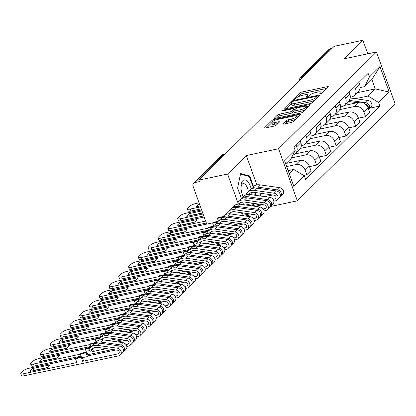 <?xml version="1.0" encoding="UTF-8"?>
<svg xmlns="http://www.w3.org/2000/svg" width="416" height="416" viewBox="0 0 416 416"><rect width="100%" height="100%" fill="white"/><g stroke="black" fill="none" stroke-linecap="round" stroke-linejoin="round"><path stroke-width="0.62" d="M320.242 94.078A1.149 0.291 -19.8 0 0 321.667 93.444L328.219 86.965A1.638 0.416 -19.8 0 0 328.338 86.71A1.638 0.416 -19.8 0 0 327.413 86.658L301.86 92.035A1.638 0.416 -19.8 0 0 299.827 92.945L293.275 99.419A1.149 0.291 -19.8 0 0 293.186 99.601A1.149 0.291 -19.8 0 0 293.836 99.637A1.149 0.291 -19.8 0 0 295.261 99.003L296.109 98.166A5.242 1.331 -19.8 0 1 302.624 95.259L304.756 94.812A5.242 1.331 -19.8 0 1 307.715 94.983A5.242 1.331 -19.8 0 1 307.325 95.805L306.478 96.642A1.149 0.291 -19.8 0 0 306.389 96.819A1.149 0.291 -19.8 0 0 307.039 96.86A1.149 0.291 -19.8 0 0 308.464 96.221L309.312 95.384A5.242 1.331 -19.8 0 1 315.827 92.477L317.959 92.03A5.242 1.331 -19.8 0 1 320.918 92.206A5.242 1.331 -19.8 0 1 320.528 93.023L319.68 93.86A1.149 0.291 -19.8 0 0 319.592 94.042A1.149 0.291 -19.8 0 0 320.242 94.078M283.15 123.729A1.638 0.416 -19.8 0 0 283.031 123.984A1.638 0.416 -19.8 0 0 283.956 124.036L291.122 122.528A1.638 0.416 -19.8 0 0 293.16 121.618L300.435 114.426A1.638 0.416 -19.8 0 0 300.56 114.171A1.638 0.416 -19.8 0 0 299.634 114.114L274.082 119.496A1.638 0.416 -19.8 0 0 272.043 120.406L264.768 127.598A1.638 0.416 -19.8 0 0 264.644 127.852A1.638 0.416 -19.8 0 0 265.569 127.91L274.232 126.084A1.638 0.416 -19.8 0 0 276.266 125.174L279.38 122.101A1.638 0.416 -19.8 0 0 279.5 121.841A1.638 0.416 -19.8 0 0 278.58 121.789L274.284 122.694A4.384 1.113 -19.8 0 1 271.809 122.548A4.384 1.113 -19.8 0 1 277.581 119.434L294.403 115.887A4.384 1.113 -19.8 0 1 296.878 116.033A4.384 1.113 -19.8 0 1 291.106 119.148L288.304 119.74A1.638 0.416 -19.8 0 0 286.265 120.65L283.15 123.729L283.286 124.103M278.559 148.746L246.308 155.537L227.588 174.044L198.806 180.102L334.131 46.337L362.913 40.279L344.193 58.781L376.444 51.995L278.559 148.746L297.315 200.845L395.2 104.088L376.444 51.995M310.3 103.568A1.638 0.416 -19.8 0 0 312.338 102.664L319.613 95.472A1.638 0.416 -19.8 0 0 319.738 95.212A1.638 0.416 -19.8 0 0 318.812 95.16L293.259 100.542A1.638 0.416 -19.8 0 0 291.221 101.447L283.946 108.638A1.638 0.416 -19.8 0 0 283.826 108.898A1.638 0.416 -19.8 0 0 284.747 108.95L310.3 103.568M310.024 104.946L302.749 112.143A1.638 0.416 -19.8 0 1 300.711 113.048L275.158 118.43A1.638 0.416 -19.8 0 1 274.238 118.378A1.638 0.416 -19.8 0 1 274.357 118.118L277.472 115.04A1.638 0.416 -19.8 0 1 279.505 114.135L289.869 111.951A1.638 0.416 -19.8 0 0 291.907 111.041L293.972 109.002A1.638 0.416 -19.8 0 0 294.096 108.742A1.638 0.416 -19.8 0 0 293.171 108.69L282.381 110.963A1.149 0.291 -19.8 0 1 281.736 110.921A1.149 0.291 -19.8 0 1 283.244 110.11L309.223 104.64A1.638 0.416 -19.8 0 1 310.149 104.692A1.638 0.416 -19.8 0 1 310.024 104.946M270.618 206.466L297.315 200.845M198.806 180.102L199.352 181.62L194.87 182.567A3.338 2.834 -134.7 0 0 193.617 183.227A3.338 2.834 -134.7 0 0 193.071 186.212L206.716 224.11M227.588 174.044L238.42 204.136M241.509 212.706L242.559 215.628M303.571 76.544L301.735 76.934A3.338 2.834 45.3 0 0 300.482 77.594L328.942 49.462A3.338 2.834 45.3 0 1 330.195 48.802L301.735 76.934A3.338 1.55 78.1 0 0 301.163 78.926M332.03 48.412L330.195 48.802M367.786 53.815L362.913 40.279M354.775 86.59L355.514 88.655A7.675 6.516 45.3 0 1 354.26 95.514L358.405 91.416A7.675 6.516 -134.7 0 0 359.663 84.552L358.92 82.493M339.706 109.632L354.77 106.46A7.675 6.516 45.3 0 1 363.938 112.044L368.082 107.947A7.675 6.516 -134.7 0 0 358.914 102.357L344.178 105.461M368.082 107.947L369.751 112.58L365.607 116.678L358.478 118.175M354.26 95.514A7.675 6.516 45.3 0 1 351.38 97.042L350.303 97.266M363.938 112.044L365.607 116.678M344.973 96.278L345.717 98.342A7.675 6.516 45.3 0 1 344.458 105.201L348.608 101.104A7.675 6.516 -134.7 0 0 349.861 94.24L349.118 92.18M348.676 127.863L355.805 126.365L359.949 122.268L358.285 117.634A7.675 6.516 -134.7 0 0 349.112 112.044L334.376 115.149M344.458 105.201A7.675 6.516 45.3 0 1 341.578 106.73L340.506 106.954M329.904 119.319L344.968 116.147A7.675 6.516 45.3 0 1 354.136 121.732L355.805 126.365M335.171 105.966L335.915 108.03A7.675 6.516 45.3 0 1 334.656 114.889L338.806 110.791A7.675 6.516 -134.7 0 0 340.059 103.927L339.321 101.868M338.879 137.55L346.003 136.053L350.147 131.955L348.483 127.322A7.675 6.516 -134.7 0 0 339.316 121.732L324.574 124.836M334.656 114.889A7.675 6.516 45.3 0 1 331.776 116.418L330.704 116.641M320.102 129.007L335.166 125.835A7.675 6.516 45.3 0 1 344.334 131.42L346.003 136.053M325.369 115.653L326.113 117.718A7.675 6.516 45.3 0 1 324.86 124.576L329.004 120.479A7.675 6.516 -134.7 0 0 330.257 113.615L329.519 111.556M329.077 147.238L336.201 145.74L340.35 141.643L338.681 137.01A7.675 6.516 -134.7 0 0 329.514 131.42L314.772 134.524M324.86 124.576A7.675 6.516 45.3 0 1 321.974 126.105L320.902 126.329M310.3 138.694L325.364 135.522A7.675 6.516 45.3 0 1 334.537 141.107L336.201 145.74M315.572 125.341L316.311 127.405A7.675 6.516 45.3 0 1 315.058 134.264L319.202 130.166A7.675 6.516 -134.7 0 0 320.46 123.302L319.717 121.243M319.275 156.926L326.404 155.428L330.548 151.33L328.879 146.697A7.675 6.516 -134.7 0 0 319.712 141.112L304.975 144.212M315.058 134.264A7.675 6.516 45.3 0 1 312.177 135.793L311.1 136.016M300.498 148.382L315.567 145.21A7.675 6.516 45.3 0 1 324.735 150.795L326.404 155.428M305.77 135.034L306.514 137.093A7.675 6.516 45.3 0 1 305.256 143.952L309.4 139.854A7.675 6.516 -134.7 0 0 310.658 132.995L309.915 130.931M309.473 166.613L316.602 165.116L320.746 161.018L319.077 156.385A7.675 6.516 -134.7 0 0 309.91 150.8L295.173 153.899M305.256 143.952A7.675 6.516 45.3 0 1 302.375 145.48L301.304 145.704M291.434 157.914L305.765 154.898A7.675 6.516 45.3 0 1 314.933 160.482L316.602 165.116M295.968 144.721L296.712 146.78A7.675 6.516 45.3 0 1 295.454 153.639L299.603 149.542A7.675 6.516 -134.7 0 0 300.856 142.683L300.118 140.618M303.664 175.464L306.8 174.803L310.944 170.706L309.28 166.072A7.675 6.516 -134.7 0 0 300.113 160.488L287.17 163.212M295.454 153.639A7.675 6.516 45.3 0 1 292.812 155.111M286.671 166.54L295.963 164.585A7.675 6.516 45.3 0 1 305.131 170.17L306.8 174.803M355.404 98.701L368.04 96.039L375.263 88.899L371.873 79.482L364.65 86.622L360.105 87.578M357.079 92.726L375.263 88.899L389.158 92.04L378.602 102.476L368.04 96.039M364.65 86.622L369.418 76.96L379.974 66.524L389.158 92.04M289.307 173.862L293.779 169.442L304.346 175.88L305.63 179.447L379.891 106.044L378.602 102.476M304.346 175.88L293.79 186.311L284.601 160.794L295.157 150.363L290.389 160.025L285.917 164.445M369.418 76.96L368.134 73.388L293.873 146.791L295.157 150.363M246.308 155.537L256.88 184.902M259.854 193.154L260.905 196.076M253.796 187.34L249.72 176.01L240.609 173.54L237.593 187.996L241.452 198.708M242.642 202.02L243.604 204.698M255.325 195.281L255.679 192.556M253.079 206.045L253.64 203.351M293.779 169.442L288.142 170.628M370.136 108.098L379.891 106.044M379.974 66.524L371.873 79.482M248.446 176.28L249.72 176.01M255.211 193.06L255.814 192.936M326.732 88.431L302.411 93.553A1.638 0.416 -19.8 0 0 300.373 94.463L297.794 97.011M291.268 103.459L285.979 108.69M318.131 96.938L317.299 97.11M316.95 96.559A1.149 0.291 -19.8 0 0 317.034 96.382A1.149 0.291 -19.8 0 0 316.389 96.34L293.956 101.062A1.149 0.291 -19.8 0 0 292.531 101.702L291.637 102.586A5.242 1.331 -19.8 0 0 291.247 103.402A5.242 1.331 -19.8 0 0 294.206 103.579L309.54 100.35A5.242 1.331 -19.8 0 0 316.056 97.443L316.95 96.559L317.361 97.698M291.247 103.402L291.793 104.92A5.242 1.331 -19.8 0 0 294.757 105.097L294.206 103.579M314.917 100.11A5.242 1.331 -19.8 0 1 310.086 101.868L294.757 105.097M276.385 118.17L278.018 116.558L277.472 115.04M293.873 111.16L292.453 112.559A1.638 0.416 -19.8 0 1 290.42 113.469L280.056 115.653A1.638 0.416 -19.8 0 0 278.018 116.558M294.336 109.408L295.339 109.195M306.493 106.844L308.542 106.413M300.622 109.689A4.384 1.113 -19.8 0 0 306.394 106.569A4.384 1.113 -19.8 0 0 303.924 106.423L297.996 107.671A1.638 0.416 -19.8 0 0 295.958 108.581L293.894 110.625A1.638 0.416 -19.8 0 0 293.774 110.88A1.638 0.416 -19.8 0 0 294.7 110.937L300.622 109.689L301.168 111.207A4.384 1.113 -19.8 0 0 305.146 109.772M293.774 110.88L294.32 112.398A1.638 0.416 -19.8 0 0 295.246 112.455L294.7 110.937M301.168 111.207L295.246 112.455M295.511 119.298A4.384 1.113 -19.8 0 1 291.652 120.671L288.85 121.259A1.638 0.416 -19.8 0 0 286.811 122.169L285.184 123.781M271.809 122.548L272.355 124.067A4.384 1.113 -19.8 0 0 274.83 124.212L274.284 122.694M277.898 123.568L274.83 124.212M271.851 122.658L266.796 127.65M298.953 115.892L296.977 116.308M348.26 101.447L357.198 102.721M345.998 103.683L349.955 104.244M365.009 103.854A4.17 3.541 45.3 0 1 368.472 109.028M349.222 100.376L365.68 102.721A4.17 3.541 45.3 0 1 369.257 105.492A4.17 3.541 45.3 0 1 368.696 109.522A4.17 3.541 45.3 0 1 368.664 109.554M350.22 97.958L367.942 100.485A4.17 3.541 45.3 0 1 371.519 103.256A4.17 3.541 45.3 0 1 370.958 107.286L368.696 109.522M251.243 189.025A10.847 5.039 78.1 0 0 248.175 182.094A10.847 5.039 78.1 0 0 240.999 187.034A10.847 5.039 78.1 0 0 242.866 195.905A10.847 5.039 78.1 0 0 243.506 197.194M248.305 191.552A7.426 3.448 78.1 0 0 245.908 185.115A7.426 3.448 78.1 0 0 243.173 183.622A7.426 3.448 78.1 0 0 241.015 187.845M242.554 195.156A7.426 3.448 78.1 0 0 243.344 196.461M244.629 204.844L243.552 204.547M237.609 188.037L240.51 174.127L249.335 176.519L253.292 187.512M255.081 192.473L254.764 195.203M253.079 203.273L252.517 205.967M251.81 194.782A10.847 5.039 78.1 0 0 251.768 192.452M200.174 205.941L196.56 206.7A10.431 2.647 -19.8 0 1 199.415 203.84M199.061 202.847L195.832 203.528A5.008 1.269 -19.8 0 0 189.608 206.305L187.788 208.109A5.008 1.269 -19.8 0 0 187.413 208.889A5.008 1.269 -19.8 0 0 190.242 209.056L200.517 206.892M200.127 205.816A10.431 2.647 -19.8 0 0 199.815 206.014M201.23 208.868L190.949 211.032A5.008 1.269 160.2 0 1 188.126 210.865L187.413 208.889M273 199.254L274.882 198.858A2.002 1.7 -134.7 0 0 275.631 198.458A2.002 1.7 -134.7 0 0 275.902 196.529A2.002 1.7 -134.7 0 0 274.186 195.198L254.29 192.358A7.842 6.656 -134.7 0 0 248.929 193.986A7.842 6.656 -134.7 0 0 248.524 194.433M245.736 194.974A10.015 8.497 45.3 0 1 247.4 192.447L249.662 190.211A10.015 8.497 45.3 0 1 256.511 188.131L276.406 190.965A4.17 3.541 45.3 0 1 279.984 193.736A4.17 3.541 45.3 0 1 279.417 197.766L277.155 200.002A4.17 3.541 45.3 0 1 275.59 200.834L273.832 201.204M247.4 192.447A10.015 8.497 45.3 0 1 254.249 190.367L274.144 193.201A4.17 3.541 45.3 0 1 277.722 195.972A4.17 3.541 45.3 0 1 277.155 200.002M201.958 210.891L189.712 213.47A10.431 2.647 -19.8 0 0 186.758 216.388L202.722 213.023M245.726 205L253.578 203.346M264.8 196.633L272.657 194.979M201.614 209.934L186.03 213.216A5.008 1.269 -19.8 0 0 179.806 215.992L177.986 217.797A5.008 1.269 -19.8 0 0 177.611 218.577A5.008 1.269 -19.8 0 0 180.44 218.743L203.07 213.98M251.176 188.75A10.015 8.497 45.3 0 1 257.577 187.075L277.472 189.909A4.17 3.541 45.3 0 1 281.05 192.681A4.17 3.541 45.3 0 1 280.488 196.711A4.17 3.541 45.3 0 1 279.885 197.174M253.484 186.472A10.015 8.497 45.3 0 1 259.839 184.839L279.734 187.673A4.17 3.541 45.3 0 1 283.312 190.45A4.17 3.541 45.3 0 1 282.75 194.475L280.488 196.711M202.665 212.867L190.424 215.441A10.431 2.647 -19.8 0 0 190.013 215.701M259.594 204.199L253.183 205.551M203.778 215.956L181.147 220.719A5.008 1.269 160.2 0 1 178.324 220.553L177.611 218.577M190.424 215.441L189.712 213.47M263.198 208.941L265.08 208.546A2.002 1.7 -134.7 0 0 265.829 208.146A2.002 1.7 -134.7 0 0 266.1 206.216A2.002 1.7 -134.7 0 0 264.384 204.885L244.488 202.046A7.842 6.656 -134.7 0 0 239.127 203.674M239.866 199.898A10.015 8.497 45.3 0 1 246.709 197.818L266.604 200.652A4.17 3.541 45.3 0 1 270.182 203.424A4.17 3.541 45.3 0 1 269.62 207.454L267.358 209.69A4.17 3.541 45.3 0 1 265.793 210.522L264.03 210.891M237.676 202.062A10.015 8.497 45.3 0 1 244.447 200.054L264.342 202.888A4.17 3.541 45.3 0 1 267.92 205.66A4.17 3.541 45.3 0 1 267.358 209.69M196.664 219.627L179.915 223.158A10.431 2.647 -19.8 0 0 176.961 226.075L193.71 222.55A10.431 2.647 -19.8 0 0 196.664 219.627M241.774 213.455L243.781 213.034M254.998 206.32L262.855 204.667M204.162 217.022L176.228 222.903A5.008 1.269 -19.8 0 0 170.004 225.68L168.184 227.484A5.008 1.269 -19.8 0 0 167.814 228.264A5.008 1.269 -19.8 0 0 170.638 228.431L205.618 221.068M241.358 198.453A10.015 8.497 45.3 0 1 247.775 196.763L267.67 199.597A4.17 3.541 45.3 0 1 271.248 202.368A4.17 3.541 45.3 0 1 270.686 206.398A4.17 3.541 45.3 0 1 270.088 206.861M243.194 196.602A10.015 8.497 45.3 0 1 250.037 194.527L269.932 197.361A4.17 3.541 45.3 0 1 273.51 200.138A4.17 3.541 45.3 0 1 272.948 204.162L270.686 206.398M194.121 222.29L180.622 225.129A10.431 2.647 -19.8 0 0 180.211 225.389M249.798 213.886L242.486 215.426M206.331 223.038L171.35 230.407A5.008 1.269 160.2 0 1 168.522 230.24L167.814 228.264M180.622 225.129L179.915 223.158M213.658 225.8L212.69 223.116L217.454 222.113M218.187 221.322L213.512 222.31L212.69 223.116M222.96 216.606L218.286 217.589L217.469 218.395L218.431 221.078M253.396 218.629L255.278 218.234A2.002 1.7 -134.7 0 0 256.032 217.833A2.002 1.7 -134.7 0 0 256.303 215.904A2.002 1.7 -134.7 0 0 254.582 214.573L234.686 211.734A7.842 6.656 -134.7 0 0 229.325 213.366A7.842 6.656 -134.7 0 0 228.92 213.808M230.615 212.41A7.842 6.656 45.3 0 0 230.178 213.392L229.736 213.829M226.138 214.349A10.015 8.497 45.3 0 1 227.802 211.822L230.064 209.586A10.015 8.497 45.3 0 1 236.907 207.506L256.802 210.34A4.17 3.541 45.3 0 1 260.38 213.117A4.17 3.541 45.3 0 1 259.818 217.142L257.556 219.378A4.17 3.541 45.3 0 1 255.991 220.21L254.228 220.579M227.802 211.822A10.015 8.497 45.3 0 1 234.645 209.742L254.54 212.576A4.17 3.541 45.3 0 1 258.118 215.348A4.17 3.541 45.3 0 1 257.556 219.378M186.862 229.315L170.113 232.846A10.431 2.647 -19.8 0 0 167.159 235.763L183.908 232.237A10.431 2.647 -19.8 0 0 186.862 229.315M226.122 224.375L233.979 222.721M245.196 216.008L253.053 214.354M213.034 222.778L166.431 232.591A5.008 1.269 -19.8 0 0 160.207 235.368L158.382 237.172A5.008 1.269 -19.8 0 0 158.012 237.952A5.008 1.269 -19.8 0 0 160.836 238.118L207.724 228.249M231.603 211.983L231.249 212.337A7.842 6.656 45.3 0 1 231.343 212.077M230.625 209.087A10.015 8.497 45.3 0 1 231.13 208.53A10.015 8.497 45.3 0 1 237.978 206.45L257.873 209.284A4.17 3.541 45.3 0 1 261.446 212.061A4.17 3.541 45.3 0 1 260.884 216.086A4.17 3.541 45.3 0 1 260.286 216.549M231.13 208.53L233.392 206.294A10.015 8.497 45.3 0 1 240.24 204.214L260.135 207.048A4.17 3.541 45.3 0 1 263.708 209.825A4.17 3.541 45.3 0 1 263.146 213.85L260.884 216.086M184.324 231.977L170.82 234.816A10.431 2.647 -19.8 0 0 170.409 235.076M239.996 223.574L232.138 225.233M208.437 230.22L161.548 240.094A5.008 1.269 160.2 0 1 158.72 239.928L158.012 237.952M217.469 218.395L222.144 217.412M170.82 234.816L170.113 232.846M203.861 235.487L202.894 232.804L207.652 231.8M208.385 231.01L203.71 231.998L202.894 232.804M213.158 226.294L208.484 227.276L207.667 228.082L208.634 230.766M243.594 228.316L245.476 227.921A2.002 1.7 -134.7 0 0 246.23 227.521A2.002 1.7 -134.7 0 0 246.501 225.592A2.002 1.7 -134.7 0 0 244.785 224.26L224.89 221.421A7.842 6.656 -134.7 0 0 219.523 223.054A7.842 6.656 -134.7 0 0 219.118 223.501M220.818 222.097A7.842 6.656 45.3 0 0 220.381 223.08L219.934 223.517M216.336 224.037A10.015 8.497 45.3 0 1 218 221.51L220.262 219.274A10.015 8.497 45.3 0 1 227.105 217.194L247 220.028A4.17 3.541 45.3 0 1 250.578 222.804A4.17 3.541 45.3 0 1 250.016 226.829L247.754 229.065A4.17 3.541 45.3 0 1 246.189 229.897L244.426 230.266M218 221.51A10.015 8.497 45.3 0 1 224.848 219.43L244.743 222.264A4.17 3.541 45.3 0 1 248.316 225.035A4.17 3.541 45.3 0 1 247.754 229.065M177.06 239.002L160.311 242.533A10.431 2.647 -19.8 0 0 157.357 245.45L174.112 241.925A10.431 2.647 -19.8 0 0 177.06 239.002M216.325 234.062L224.177 232.409M235.399 225.696L243.251 224.042M203.232 232.466L156.629 242.278A5.008 1.269 -19.8 0 0 150.405 245.055L148.585 246.86A5.008 1.269 -19.8 0 0 148.21 247.64A5.008 1.269 -19.8 0 0 151.034 247.806L197.922 237.936M221.806 221.671L221.447 222.024A7.842 6.656 45.3 0 1 221.541 221.764M220.823 218.774A10.015 8.497 45.3 0 1 221.328 218.218A10.015 8.497 45.3 0 1 228.176 216.138L248.071 218.972A4.17 3.541 45.3 0 1 251.649 221.749A4.17 3.541 45.3 0 1 251.082 225.774A4.17 3.541 45.3 0 1 250.484 226.236M221.328 218.218L223.59 215.982A10.015 8.497 45.3 0 1 230.438 213.902L250.333 216.736A4.17 3.541 45.3 0 1 253.911 219.513A4.17 3.541 45.3 0 1 253.344 223.538L251.082 225.774M174.522 241.665L161.023 244.504A10.431 2.647 -19.8 0 0 160.612 244.764M230.194 233.267L222.336 234.92M198.635 239.907L151.746 249.782A5.008 1.269 160.2 0 1 148.923 249.616L148.21 247.64M207.667 228.082L212.342 227.1M161.023 244.504L160.311 242.533M194.059 245.175L193.092 242.492L197.85 241.488M198.583 240.698L193.908 241.686L193.092 242.492M203.362 235.981L198.682 236.964L197.865 237.77L198.832 240.453M233.797 238.004L235.68 237.609A2.002 1.7 -134.7 0 0 236.428 237.214A2.002 1.7 -134.7 0 0 236.699 235.279A2.002 1.7 -134.7 0 0 234.983 233.948L215.088 231.109A7.842 6.656 -134.7 0 0 209.726 232.742A7.842 6.656 -134.7 0 0 209.316 233.189M211.016 231.785A7.842 6.656 45.3 0 0 210.579 232.768L210.132 233.204M206.534 233.724A10.015 8.497 45.3 0 1 208.198 231.197L210.46 228.961A10.015 8.497 45.3 0 1 217.308 226.881L237.203 229.715A4.17 3.541 45.3 0 1 240.776 232.492A4.17 3.541 45.3 0 1 240.214 236.517L237.952 238.753A4.17 3.541 45.3 0 1 236.387 239.585L234.624 239.954M208.198 231.197A10.015 8.497 45.3 0 1 215.046 229.117L234.941 231.951A4.17 3.541 45.3 0 1 238.514 234.728A4.17 3.541 45.3 0 1 237.952 238.753M167.263 248.69L150.509 252.221A10.431 2.647 -19.8 0 0 147.555 255.138L164.31 251.612A10.431 2.647 -19.8 0 0 167.263 248.69M206.523 243.75L214.375 242.096M225.597 235.383L233.449 233.73M193.43 242.154L146.827 251.966A5.008 1.269 -19.8 0 0 140.603 254.743L138.783 256.547A5.008 1.269 -19.8 0 0 138.408 257.327A5.008 1.269 -19.8 0 0 141.237 257.494L188.126 247.624M212.004 231.358L211.645 231.712A7.842 6.656 45.3 0 1 211.744 231.452M211.021 228.462A10.015 8.497 45.3 0 1 211.531 227.906A10.015 8.497 45.3 0 1 218.374 225.826L238.269 228.66A4.17 3.541 45.3 0 1 241.847 231.436A4.17 3.541 45.3 0 1 241.285 235.461A4.17 3.541 45.3 0 1 240.682 235.924M211.531 227.906L213.793 225.67A10.015 8.497 45.3 0 1 220.636 223.59L240.531 226.429A4.17 3.541 45.3 0 1 244.109 229.2A4.17 3.541 45.3 0 1 243.547 233.225L241.285 235.461M164.72 251.352L151.221 254.192A10.431 2.647 -19.8 0 0 150.81 254.452M220.392 242.954L212.54 244.608M188.833 249.595L141.944 259.47A5.008 1.269 160.2 0 1 139.121 259.303L138.408 257.327M197.865 237.77L202.545 236.787M151.221 254.192L150.509 252.221M184.257 254.862L183.29 252.179L188.053 251.176M188.786 250.385L184.106 251.373L183.29 252.179M193.56 245.669L188.88 246.652L188.063 247.458L189.03 250.141M223.995 247.692L225.878 247.296A2.002 1.7 -134.7 0 0 226.626 246.901A2.002 1.7 -134.7 0 0 226.897 244.967A2.002 1.7 -134.7 0 0 225.181 243.636L205.286 240.796A7.842 6.656 -134.7 0 0 199.924 242.429A7.842 6.656 -134.7 0 0 199.519 242.876M201.214 241.472A7.842 6.656 45.3 0 0 200.777 242.455L200.335 242.892M196.737 243.412A10.015 8.497 45.3 0 1 198.401 240.885L200.658 238.649A10.015 8.497 45.3 0 1 207.506 236.569L227.401 239.408A4.17 3.541 45.3 0 1 230.979 242.18A4.17 3.541 45.3 0 1 230.417 246.204L228.155 248.44A4.17 3.541 45.3 0 1 226.585 249.272L224.827 249.642M198.401 240.885A10.015 8.497 45.3 0 1 205.244 238.805L225.139 241.639A4.17 3.541 45.3 0 1 228.717 244.416A4.17 3.541 45.3 0 1 228.155 248.44M157.461 258.378L140.707 261.908A10.431 2.647 -19.8 0 0 137.758 264.826L154.508 261.3A10.431 2.647 -19.8 0 0 157.461 258.378M196.721 253.438L204.573 251.784M215.795 245.071L223.652 243.417M183.633 251.841L137.025 261.654A5.008 1.269 -19.8 0 0 130.801 264.43L128.981 266.235A5.008 1.269 -19.8 0 0 128.606 267.015A5.008 1.269 -19.8 0 0 131.435 267.181L178.324 257.312M202.202 241.046L201.843 241.4A7.842 6.656 45.3 0 1 201.942 241.14M201.219 238.15A10.015 8.497 45.3 0 1 201.729 237.593A10.015 8.497 45.3 0 1 208.572 235.513L228.467 238.347A4.17 3.541 45.3 0 1 232.045 241.124A4.17 3.541 45.3 0 1 231.483 245.149A4.17 3.541 45.3 0 1 230.88 245.612M201.729 237.593L203.991 235.357A10.015 8.497 45.3 0 1 210.834 233.277L230.729 236.116A4.17 3.541 45.3 0 1 234.307 238.888A4.17 3.541 45.3 0 1 233.745 242.913L231.483 245.149M154.918 261.04L141.419 263.879A10.431 2.647 -19.8 0 0 141.008 264.139M210.59 252.642L202.738 254.296M179.036 259.282L132.148 269.157A5.008 1.269 160.2 0 1 129.319 268.991L128.606 267.015M188.063 247.458L192.743 246.475M141.419 263.879L140.707 261.908M174.455 264.55L173.488 261.867L178.251 260.863M178.984 260.073L174.304 261.061L173.488 261.867M183.758 255.356L179.083 256.339L178.266 257.145L179.228 259.828M214.193 257.379L216.076 256.984A2.002 1.7 -134.7 0 0 216.83 256.589A2.002 1.7 -134.7 0 0 217.095 254.654A2.002 1.7 -134.7 0 0 215.379 253.323L195.484 250.489A7.842 6.656 -134.7 0 0 190.122 252.117A7.842 6.656 -134.7 0 0 189.717 252.564M191.412 251.16A7.842 6.656 45.3 0 0 190.975 252.143L190.533 252.58M186.935 253.1A10.015 8.497 45.3 0 1 188.599 250.572L190.861 248.336A10.015 8.497 45.3 0 1 197.704 246.256L217.599 249.096A4.17 3.541 45.3 0 1 221.177 251.867A4.17 3.541 45.3 0 1 220.615 255.892L218.353 258.128A4.17 3.541 45.3 0 1 216.788 258.96L215.025 259.329M188.599 250.572A10.015 8.497 45.3 0 1 195.442 248.492L215.337 251.326A4.17 3.541 45.3 0 1 218.915 254.103A4.17 3.541 45.3 0 1 218.353 258.128M147.659 268.065L130.91 271.596A10.431 2.647 -19.8 0 0 127.956 274.513L144.706 270.988A10.431 2.647 -19.8 0 0 147.659 268.065M186.919 263.125L194.776 261.472M205.993 254.758L213.85 253.105M173.831 261.529L127.223 271.341A5.008 1.269 -19.8 0 0 121.004 274.118L119.179 275.922A5.008 1.269 -19.8 0 0 118.81 276.702A5.008 1.269 -19.8 0 0 121.633 276.869L168.522 266.999M192.4 250.734L192.046 251.087A7.842 6.656 45.3 0 1 192.14 250.827M191.422 247.837A10.015 8.497 45.3 0 1 191.927 247.281A10.015 8.497 45.3 0 1 198.775 245.201L218.67 248.04A4.17 3.541 45.3 0 1 222.243 250.812A4.17 3.541 45.3 0 1 221.681 254.836A4.17 3.541 45.3 0 1 221.083 255.299M191.927 247.281L194.189 245.045A10.015 8.497 45.3 0 1 201.032 242.965L220.932 245.804A4.17 3.541 45.3 0 1 224.505 248.576A4.17 3.541 45.3 0 1 223.943 252.6L221.681 254.836M145.122 270.728L131.617 273.567A10.431 2.647 -19.8 0 0 131.206 273.827M200.793 262.33L192.936 263.983M169.234 268.97L122.346 278.845A5.008 1.269 160.2 0 1 119.517 278.678L118.81 276.702M178.266 257.145L182.941 256.162M131.617 273.567L130.91 271.596M164.653 274.238L163.691 271.554L168.449 270.551M169.182 269.76L164.507 270.748L163.691 271.554M173.956 265.044L169.281 266.027L168.464 266.833L169.432 269.516M204.391 267.067L206.274 266.672A2.002 1.7 -134.7 0 0 207.028 266.276A2.002 1.7 -134.7 0 0 207.298 264.342A2.002 1.7 -134.7 0 0 205.582 263.011L185.687 260.177A7.842 6.656 -134.7 0 0 180.32 261.804A7.842 6.656 -134.7 0 0 179.915 262.252M181.61 260.848A7.842 6.656 45.3 0 0 181.173 261.83L180.731 262.267M177.133 262.787A10.015 8.497 45.3 0 1 178.797 260.26L181.059 258.024A10.015 8.497 45.3 0 1 187.902 255.944L207.797 258.783A4.17 3.541 45.3 0 1 211.375 261.555A4.17 3.541 45.3 0 1 210.813 265.58L208.551 267.816A4.17 3.541 45.3 0 1 206.986 268.648L205.223 269.017M178.797 260.26A10.015 8.497 45.3 0 1 185.64 258.18L205.535 261.014A4.17 3.541 45.3 0 1 209.113 263.791A4.17 3.541 45.3 0 1 208.551 267.816M137.857 277.753L121.108 281.284A10.431 2.647 -19.8 0 0 118.154 284.201L134.909 280.675A10.431 2.647 -19.8 0 0 137.857 277.753M177.117 272.813L184.974 271.159M196.196 264.446L204.048 262.792M164.029 271.216L117.426 281.034A5.008 1.269 -19.8 0 0 111.202 283.806L109.377 285.61A5.008 1.269 -19.8 0 0 109.008 286.39A5.008 1.269 -19.8 0 0 111.831 286.556L158.72 276.687M182.598 260.421L182.244 260.775A7.842 6.656 45.3 0 1 182.338 260.515M181.62 257.525A10.015 8.497 45.3 0 1 182.125 256.968A10.015 8.497 45.3 0 1 188.973 254.888L208.868 257.728A4.17 3.541 45.3 0 1 212.446 260.499A4.17 3.541 45.3 0 1 211.879 264.524A4.17 3.541 45.3 0 1 211.281 264.987M182.125 256.968L184.387 254.732A10.015 8.497 45.3 0 1 191.235 252.652L211.13 255.492A4.17 3.541 45.3 0 1 214.703 258.263A4.17 3.541 45.3 0 1 214.141 262.288L211.879 264.524M135.32 280.415L121.82 283.254A10.431 2.647 -19.8 0 0 121.404 283.514M190.991 272.017L183.134 273.671M159.432 278.658L112.544 288.532A5.008 1.269 160.2 0 1 109.72 288.366L109.008 286.39M168.464 266.833L173.139 265.85M121.82 283.254L121.108 281.284M154.856 283.925L153.889 281.242L158.647 280.238M159.38 279.448L154.705 280.436L153.889 281.242M164.159 274.732L159.479 275.714L158.662 276.52L159.63 279.204M194.594 276.754L196.472 276.359A2.002 1.7 -134.7 0 0 197.226 275.964A2.002 1.7 -134.7 0 0 197.496 274.03A2.002 1.7 -134.7 0 0 195.78 272.698L175.885 269.864A7.842 6.656 -134.7 0 0 170.524 271.492A7.842 6.656 -134.7 0 0 170.113 271.939M171.813 270.535A7.842 6.656 45.3 0 0 171.376 271.518L170.929 271.955M167.331 272.475A10.015 8.497 45.3 0 1 168.995 269.948L171.257 267.712A10.015 8.497 45.3 0 1 178.105 265.632L198 268.471A4.17 3.541 45.3 0 1 201.573 271.242A4.17 3.541 45.3 0 1 201.011 275.267L198.749 277.503A4.17 3.541 45.3 0 1 197.184 278.335L195.421 278.704M168.995 269.948A10.015 8.497 45.3 0 1 175.843 267.868L195.738 270.707A4.17 3.541 45.3 0 1 199.311 273.478A4.17 3.541 45.3 0 1 198.749 277.503M128.06 287.44L111.306 290.971A10.431 2.647 -19.8 0 0 108.352 293.888L125.107 290.363A10.431 2.647 -19.8 0 0 128.06 287.44M167.32 282.5L175.172 280.847M186.394 274.134L194.246 272.48M154.227 280.904L107.624 290.722A5.008 1.269 -19.8 0 0 101.4 293.498L99.58 295.298A5.008 1.269 -19.8 0 0 99.206 296.078A5.008 1.269 -19.8 0 0 102.034 296.244L148.923 286.374M172.801 270.109L172.442 270.462A7.842 6.656 45.3 0 1 172.536 270.202M171.818 267.212A10.015 8.497 45.3 0 1 172.328 266.656A10.015 8.497 45.3 0 1 179.171 264.576L199.066 267.415A4.17 3.541 45.3 0 1 202.644 270.187A4.17 3.541 45.3 0 1 202.082 274.212A4.17 3.541 45.3 0 1 201.479 274.674M172.328 266.656L174.585 264.42A10.015 8.497 45.3 0 1 181.433 262.34L201.328 265.179A4.17 3.541 45.3 0 1 204.906 267.951A4.17 3.541 45.3 0 1 204.344 271.976L202.082 274.212M125.518 290.103L112.018 292.947A10.431 2.647 -19.8 0 0 111.608 293.202M181.189 281.705L173.337 283.358M149.63 288.35L102.742 298.22A5.008 1.269 160.2 0 1 99.918 298.054L99.206 296.078M158.662 276.52L163.342 275.538M112.018 292.947L111.306 290.971M145.054 293.613L144.087 290.93L148.85 289.926M149.583 289.136L144.903 290.124L144.087 290.93M154.357 284.419L149.677 285.402L148.86 286.208L149.828 288.896M184.792 286.442L186.675 286.047A2.002 1.7 -134.7 0 0 187.424 285.652A2.002 1.7 -134.7 0 0 187.694 283.717A2.002 1.7 -134.7 0 0 185.978 282.386L166.083 279.552A7.842 6.656 -134.7 0 0 160.722 281.18A7.842 6.656 -134.7 0 0 160.316 281.627M162.011 280.223A7.842 6.656 45.3 0 0 161.574 281.206L161.132 281.642M157.529 282.162A10.015 8.497 45.3 0 1 159.193 279.635L161.455 277.399A10.015 8.497 45.3 0 1 168.303 275.319L188.198 278.158A4.17 3.541 45.3 0 1 191.776 280.93A4.17 3.541 45.3 0 1 191.209 284.955L188.952 287.191A4.17 3.541 45.3 0 1 187.382 288.023L185.624 288.392M159.193 279.635A10.015 8.497 45.3 0 1 166.041 277.555L185.936 280.394A4.17 3.541 45.3 0 1 189.514 283.166A4.17 3.541 45.3 0 1 188.952 287.191M118.258 297.128L101.504 300.659A10.431 2.647 -19.8 0 0 98.556 303.576L115.305 300.05A10.431 2.647 -19.8 0 0 118.258 297.128M157.518 292.188L165.37 290.534M176.592 283.821L184.449 282.168M144.425 290.592L97.822 300.409A5.008 1.269 -19.8 0 0 91.598 303.186L89.778 304.985A5.008 1.269 -19.8 0 0 89.404 305.765A5.008 1.269 -19.8 0 0 92.232 305.932L139.121 296.062M162.999 279.796L162.64 280.15A7.842 6.656 45.3 0 1 162.739 279.89M162.016 276.9A10.015 8.497 45.3 0 1 162.526 276.344A10.015 8.497 45.3 0 1 169.369 274.264L189.264 277.103A4.17 3.541 45.3 0 1 192.842 279.874A4.17 3.541 45.3 0 1 192.28 283.899A4.17 3.541 45.3 0 1 191.677 284.362M162.526 276.344L164.788 274.108A10.015 8.497 45.3 0 1 171.631 272.028L191.526 274.867A4.17 3.541 45.3 0 1 195.104 277.638A4.17 3.541 45.3 0 1 194.542 281.668L192.28 283.899M115.716 299.79L102.216 302.635A10.431 2.647 -19.8 0 0 101.806 302.89M171.387 291.392L163.535 293.046M139.833 298.038L92.945 307.908A5.008 1.269 160.2 0 1 90.116 307.741L89.404 305.765M148.86 286.208L153.54 285.225M102.216 302.635L101.504 300.659M135.252 303.3L134.285 300.617L139.048 299.614M139.781 298.823L135.101 299.811L134.285 300.617M144.555 294.107L139.88 295.09L139.064 295.896L140.026 298.584M174.99 296.13L176.873 295.734A2.002 1.7 -134.7 0 0 177.622 295.339A2.002 1.7 -134.7 0 0 177.892 293.405A2.002 1.7 -134.7 0 0 176.176 292.074L156.281 289.24A7.842 6.656 -134.7 0 0 150.92 290.867A7.842 6.656 -134.7 0 0 150.514 291.314M152.209 289.91A7.842 6.656 45.3 0 0 151.772 290.893L151.33 291.33M147.732 291.85A10.015 8.497 45.3 0 1 149.396 289.323L151.658 287.087A10.015 8.497 45.3 0 1 158.501 285.007L178.396 287.846A4.17 3.541 45.3 0 1 181.974 290.618A4.17 3.541 45.3 0 1 181.412 294.648L179.15 296.878A4.17 3.541 45.3 0 1 177.585 297.71L175.822 298.08M149.396 289.323A10.015 8.497 45.3 0 1 156.239 287.243L176.134 290.082A4.17 3.541 45.3 0 1 179.712 292.854A4.17 3.541 45.3 0 1 179.15 296.878M108.456 306.821L91.707 310.346A10.431 2.647 -19.8 0 0 88.754 313.264L105.503 309.738A10.431 2.647 -19.8 0 0 108.456 306.821M147.716 301.876L155.574 300.222M166.79 293.509L174.647 291.855M134.628 300.279L88.02 310.097A5.008 1.269 -19.8 0 0 81.801 312.874L79.976 314.673A5.008 1.269 -19.8 0 0 79.607 315.453A5.008 1.269 -19.8 0 0 82.43 315.619L129.319 305.75M153.197 289.484L152.844 289.838A7.842 6.656 45.3 0 1 152.937 289.578M152.22 286.588A10.015 8.497 45.3 0 1 152.724 286.031A10.015 8.497 45.3 0 1 159.567 283.951L179.462 286.79A4.17 3.541 45.3 0 1 183.04 289.562A4.17 3.541 45.3 0 1 182.478 293.587A4.17 3.541 45.3 0 1 181.88 294.05M152.724 286.031L154.986 283.795A10.015 8.497 45.3 0 1 161.829 281.715L181.724 284.554A4.17 3.541 45.3 0 1 185.302 287.326A4.17 3.541 45.3 0 1 184.74 291.356L182.478 293.587M105.914 309.478L92.414 312.322A10.431 2.647 -19.8 0 0 92.004 312.577M161.59 301.08L153.733 302.734M130.031 307.726L83.143 317.595A5.008 1.269 160.2 0 1 80.314 317.429L79.607 315.453M139.064 295.896L143.738 294.913M92.414 312.322L91.707 310.346M125.45 312.988L124.488 310.305L129.246 309.301M129.979 308.511L125.304 309.499L124.488 310.305M134.753 303.794L130.078 304.777L129.262 305.588L130.229 308.272M165.188 305.822L167.071 305.422A2.002 1.7 -134.7 0 0 167.825 305.027A2.002 1.7 -134.7 0 0 168.095 303.092A2.002 1.7 -134.7 0 0 166.374 301.761L146.479 298.927A7.842 6.656 -134.7 0 0 141.118 300.555A7.842 6.656 -134.7 0 0 140.712 301.002M142.407 299.598A7.842 6.656 45.3 0 0 141.97 300.581L141.528 301.018M137.93 301.538A10.015 8.497 45.3 0 1 139.594 299.01L141.856 296.774A10.015 8.497 45.3 0 1 148.699 294.694L168.594 297.534A4.17 3.541 45.3 0 1 172.172 300.305A4.17 3.541 45.3 0 1 171.61 304.335L169.348 306.566A4.17 3.541 45.3 0 1 167.783 307.398L166.02 307.767M139.594 299.01A10.015 8.497 45.3 0 1 146.437 296.93L166.332 299.77A4.17 3.541 45.3 0 1 169.91 302.541A4.17 3.541 45.3 0 1 169.348 306.566M98.654 316.508L81.905 320.034A10.431 2.647 -19.8 0 0 78.952 322.951L95.701 319.426A10.431 2.647 -19.8 0 0 98.654 316.508M137.914 311.563L145.772 309.91M156.993 303.196L164.845 301.543M124.826 309.967L78.224 319.784A5.008 1.269 -19.8 0 0 71.999 322.561L70.174 324.36A5.008 1.269 -19.8 0 0 69.805 325.14A5.008 1.269 -19.8 0 0 72.628 325.312L119.517 315.437M143.395 299.172L143.042 299.525A7.842 6.656 45.3 0 1 143.135 299.265M142.418 296.275A10.015 8.497 45.3 0 1 142.922 295.719A10.015 8.497 45.3 0 1 149.77 293.639L169.666 296.478A4.17 3.541 45.3 0 1 173.238 299.25A4.17 3.541 45.3 0 1 172.676 303.28A4.17 3.541 45.3 0 1 172.078 303.737M142.922 295.719L145.184 293.483A10.015 8.497 45.3 0 1 152.032 291.403L171.928 294.242A4.17 3.541 45.3 0 1 175.5 297.014A4.17 3.541 45.3 0 1 174.938 301.044L172.676 303.28M96.117 319.166L82.618 322.01A10.431 2.647 -19.8 0 0 82.202 322.265M151.788 310.768L143.931 312.421M120.229 317.413L73.341 327.283A5.008 1.269 160.2 0 1 70.517 327.116L69.805 325.14M129.262 305.588L133.936 304.6M82.618 322.01L81.905 320.034M115.653 322.676L114.686 319.992L119.444 318.989M120.177 318.204L115.502 319.186L114.686 319.992M124.956 313.482L120.276 314.465L119.46 315.276L120.427 317.959M155.392 315.51L157.269 315.11A2.002 1.7 -134.7 0 0 158.023 314.714A2.002 1.7 -134.7 0 0 158.293 312.78A2.002 1.7 -134.7 0 0 156.577 311.449L136.682 308.615A7.842 6.656 -134.7 0 0 131.316 310.242A7.842 6.656 -134.7 0 0 130.91 310.69M132.61 309.286A7.842 6.656 45.3 0 0 132.174 310.268L131.726 310.705M128.128 311.225A10.015 8.497 45.3 0 1 129.792 308.698L132.054 306.462A10.015 8.497 45.3 0 1 138.902 304.382L158.798 307.221A4.17 3.541 45.3 0 1 162.37 309.993A4.17 3.541 45.3 0 1 161.808 314.023L159.546 316.254A4.17 3.541 45.3 0 1 157.981 317.086L156.218 317.455M129.792 308.698A10.015 8.497 45.3 0 1 136.64 306.618L156.536 309.457A4.17 3.541 45.3 0 1 160.108 312.229A4.17 3.541 45.3 0 1 159.546 316.254M88.858 326.196L72.103 329.722A10.431 2.647 -19.8 0 0 69.15 332.639L85.904 329.113A10.431 2.647 -19.8 0 0 88.858 326.196M128.118 321.251L135.97 319.597M147.191 312.884L155.043 311.23M115.024 319.66L68.422 329.472A5.008 1.269 -19.8 0 0 62.197 332.249L60.377 334.048A5.008 1.269 -19.8 0 0 60.003 334.828A5.008 1.269 -19.8 0 0 62.832 335L109.72 325.125M133.598 308.859L133.24 309.213A7.842 6.656 45.3 0 1 133.333 308.953M132.616 305.963A10.015 8.497 45.3 0 1 133.12 305.406A10.015 8.497 45.3 0 1 139.968 303.326L159.864 306.166A4.17 3.541 45.3 0 1 163.441 308.937A4.17 3.541 45.3 0 1 162.88 312.967A4.17 3.541 45.3 0 1 162.276 313.425M133.12 305.406L135.382 303.17A10.015 8.497 45.3 0 1 142.23 301.09L162.126 303.93A4.17 3.541 45.3 0 1 165.703 306.701A4.17 3.541 45.3 0 1 165.142 310.731L162.88 312.967M86.315 328.853L72.816 331.698A10.431 2.647 -19.8 0 0 72.405 331.958M141.986 320.455L134.134 322.109M110.427 327.101L63.539 336.97A5.008 1.269 160.2 0 1 60.715 336.804L60.003 334.828M119.46 315.276L124.14 314.288M72.816 331.698L72.103 329.722M105.851 332.363L104.884 329.68L109.647 328.676M110.38 327.891L105.7 328.874L104.884 329.68M115.154 323.17L110.474 324.152L109.658 324.964L110.625 327.647M145.59 325.198L147.472 324.797A2.002 1.7 -134.7 0 0 148.221 324.402A2.002 1.7 -134.7 0 0 148.491 322.468A2.002 1.7 -134.7 0 0 146.775 321.136L126.88 318.302A7.842 6.656 -134.7 0 0 121.519 319.93A7.842 6.656 -134.7 0 0 121.113 320.377M122.808 318.973A7.842 6.656 45.3 0 0 122.372 319.956L121.924 320.393M118.326 320.913A10.015 8.497 45.3 0 1 119.99 318.386L122.252 316.15A10.015 8.497 45.3 0 1 129.1 314.07L148.996 316.909A4.17 3.541 45.3 0 1 152.573 319.68A4.17 3.541 45.3 0 1 152.006 323.71L149.744 325.946A4.17 3.541 45.3 0 1 148.179 326.773L146.422 327.142M119.99 318.386A10.015 8.497 45.3 0 1 126.838 316.306L146.734 319.145A4.17 3.541 45.3 0 1 150.311 321.916A4.17 3.541 45.3 0 1 149.744 325.946M79.056 335.884L62.301 339.409A10.431 2.647 -19.8 0 0 59.348 342.326L76.102 338.801A10.431 2.647 -19.8 0 0 79.056 335.884M118.316 330.938L126.168 329.285M137.389 322.572L145.246 320.918M105.222 329.347L58.62 339.16A5.008 1.269 -19.8 0 0 52.395 341.936L50.575 343.736A5.008 1.269 -19.8 0 0 50.201 344.516A5.008 1.269 -19.8 0 0 53.03 344.687L99.918 334.812M123.796 318.547L123.438 318.9A7.842 6.656 45.3 0 1 123.536 318.64M122.814 315.65A10.015 8.497 45.3 0 1 123.323 315.094A10.015 8.497 45.3 0 1 130.166 313.014L150.062 315.853A4.17 3.541 45.3 0 1 153.639 318.625A4.17 3.541 45.3 0 1 153.078 322.655A4.17 3.541 45.3 0 1 152.474 323.112M123.323 315.094L125.585 312.858A10.015 8.497 45.3 0 1 132.428 310.783L152.324 313.617A4.17 3.541 45.3 0 1 155.901 316.389A4.17 3.541 45.3 0 1 155.34 320.419L153.078 322.655M76.513 338.541L63.014 341.385A10.431 2.647 -19.8 0 0 62.603 341.645M132.184 330.143L124.332 331.796M100.625 336.788L53.737 346.658A5.008 1.269 160.2 0 1 50.913 346.492L50.201 344.516M109.658 324.964L114.338 323.976M63.014 341.385L62.301 339.409M96.049 342.051L95.082 339.368L99.845 338.364M100.578 337.579L95.898 338.562L95.082 339.368M105.352 332.857L100.677 333.84L99.856 334.651L100.823 337.334M135.788 334.885L137.67 334.485A2.002 1.7 -134.7 0 0 138.419 334.09A2.002 1.7 -134.7 0 0 138.689 332.155A2.002 1.7 -134.7 0 0 136.973 330.824L117.078 327.99A7.842 6.656 -134.7 0 0 111.717 329.618A7.842 6.656 -134.7 0 0 111.311 330.065M113.006 328.661A7.842 6.656 45.3 0 0 112.57 329.644L112.128 330.08M108.529 330.6A10.015 8.497 45.3 0 1 110.193 328.073L112.455 325.837A10.015 8.497 45.3 0 1 119.298 323.757L139.194 326.596A4.17 3.541 45.3 0 1 142.771 329.368A4.17 3.541 45.3 0 1 142.21 333.398L139.948 335.634A4.17 3.541 45.3 0 1 138.382 336.461L136.62 336.83M110.193 328.073A10.015 8.497 45.3 0 1 117.036 325.993L136.932 328.832A4.17 3.541 45.3 0 1 140.509 331.604A4.17 3.541 45.3 0 1 139.948 335.634M69.254 345.571L52.504 349.097A10.431 2.647 -19.8 0 0 49.551 352.014L66.3 348.488A10.431 2.647 -19.8 0 0 69.254 345.571M108.514 340.626L116.371 338.972M127.587 332.259L135.444 330.606M95.425 339.035L48.818 348.847A5.008 1.269 -19.8 0 0 42.593 351.624L40.773 353.423A5.008 1.269 -19.8 0 0 40.404 354.203A5.008 1.269 -19.8 0 0 43.228 354.375L90.116 344.5M113.994 328.234L113.636 328.588A7.842 6.656 45.3 0 1 113.734 328.328M113.017 325.338A10.015 8.497 45.3 0 1 113.521 324.782A10.015 8.497 45.3 0 1 120.364 322.702L140.26 325.541A4.17 3.541 45.3 0 1 143.837 328.312A4.17 3.541 45.3 0 1 143.276 332.342A4.17 3.541 45.3 0 1 142.678 332.8M113.521 324.782L115.783 322.546A10.015 8.497 45.3 0 1 122.626 320.471L142.522 323.305A4.17 3.541 45.3 0 1 146.099 326.076A4.17 3.541 45.3 0 1 145.538 330.106L143.276 332.342M66.711 348.228L53.212 351.073A10.431 2.647 -19.8 0 0 52.801 351.333M122.387 339.83L114.53 341.484M90.828 346.476L43.94 356.346A5.008 1.269 160.2 0 1 41.111 356.179L40.404 354.203M99.856 334.651L104.536 333.663M53.212 351.073L52.504 349.097M86.377 352.102L85.28 349.055L90.043 348.052M90.776 347.266L86.102 348.249L85.28 349.055M95.55 342.545L90.875 343.528L90.059 344.339L91.021 347.022M125.986 344.573L127.868 344.172A2.002 1.7 -134.7 0 0 128.622 343.777A2.002 1.7 -134.7 0 0 128.892 341.843A2.002 1.7 -134.7 0 0 127.171 340.512L107.276 337.678A7.842 6.656 -134.7 0 0 101.915 339.305A7.842 6.656 -134.7 0 0 101.509 339.752M103.204 338.348A7.842 6.656 45.3 0 0 102.768 339.331L102.326 339.768M98.727 340.288A10.015 8.497 45.3 0 1 100.391 337.761L102.653 335.525A10.015 8.497 45.3 0 1 109.496 333.45L129.392 336.284A4.17 3.541 45.3 0 1 132.969 339.056A4.17 3.541 45.3 0 1 132.408 343.086L130.146 345.322A4.17 3.541 45.3 0 1 128.58 346.148L126.818 346.518M100.391 337.761A10.015 8.497 45.3 0 1 107.234 335.681L127.13 338.52A4.17 3.541 45.3 0 1 130.707 341.292A4.17 3.541 45.3 0 1 130.146 345.322M59.452 355.259L42.702 358.784A10.431 2.647 -19.8 0 0 39.749 361.702L56.498 358.176A10.431 2.647 -19.8 0 0 59.452 355.259M91.879 350.095L92.435 351.634L93.252 350.828L92.695 349.289M92.435 351.634L106.569 348.66M117.785 341.947L125.642 340.293M85.623 348.722L39.021 358.535A5.008 1.269 -19.8 0 0 32.796 361.312L30.971 363.111A5.008 1.269 -19.8 0 0 30.602 363.896A5.008 1.269 -19.8 0 0 33.426 364.062L80.314 354.188M104.192 337.922L103.839 338.276A7.842 6.656 45.3 0 1 103.932 338.016M103.215 335.026A10.015 8.497 45.3 0 1 103.719 334.469A10.015 8.497 45.3 0 1 110.568 332.389L130.463 335.228A4.17 3.541 45.3 0 1 134.035 338A4.17 3.541 45.3 0 1 133.474 342.03A4.17 3.541 45.3 0 1 132.876 342.488M103.719 334.469L105.981 332.233A10.015 8.497 45.3 0 1 112.83 330.158L132.725 332.992A4.17 3.541 45.3 0 1 136.297 335.764A4.17 3.541 45.3 0 1 135.736 339.794L133.474 342.03M56.914 357.916L43.41 360.76A10.431 2.647 -19.8 0 0 42.999 361.02M112.585 349.518L87.838 354.728M81.026 356.164L34.138 366.033A5.008 1.269 160.2 0 1 31.309 365.867L30.602 363.896M90.059 344.339L94.734 343.351M43.41 360.76L42.702 358.784M75.821 358.41L29.219 368.222A5.008 1.269 -19.8 0 0 22.994 370.999L21.174 372.798A5.008 1.269 -19.8 0 0 20.8 373.584A5.008 1.269 -19.8 0 0 23.624 373.75L76.851 362.544L75.483 358.743L81.266 357.526L82.633 361.322L83.45 360.516L82.082 356.72L76.3 357.937L75.483 358.743M80.257 354.026L86.039 352.804L86.861 351.998L81.073 353.215L80.257 354.026L81.286 356.886M82.633 361.322L118.066 353.86A2.002 1.7 -134.7 0 0 118.82 353.465A2.002 1.7 -134.7 0 0 119.09 351.53A2.002 1.7 -134.7 0 0 117.374 350.199L97.479 347.365A7.842 6.656 -134.7 0 0 92.113 348.993A7.842 6.656 -134.7 0 0 90.709 351.255L88.79 350.34A10.015 8.497 45.3 0 1 90.589 347.448A10.015 8.497 45.3 0 1 97.438 345.368L117.333 348.208A4.17 3.541 45.3 0 1 120.905 350.979A4.17 3.541 45.3 0 1 120.344 355.009A4.17 3.541 45.3 0 1 118.778 355.836L24.336 375.721A5.008 1.269 160.2 0 1 21.512 375.554L20.8 373.584M93.408 348.036A7.842 6.656 45.3 0 0 92.971 349.019L90.709 351.255M90.589 347.448L92.851 345.212A10.015 8.497 45.3 0 1 99.694 343.138L119.59 345.972A4.17 3.541 45.3 0 1 123.167 348.743A4.17 3.541 45.3 0 1 122.606 352.773L120.344 355.009M49.65 364.946L32.9 368.472A10.431 2.647 -19.8 0 0 29.947 371.389L46.701 367.864A10.431 2.647 -19.8 0 0 49.65 364.946M82.42 357.656L87.407 356.606L88.223 355.794L115.84 349.981M94.396 347.61L94.037 347.963A7.842 6.656 45.3 0 1 94.13 347.703M93.413 344.713A10.015 8.497 45.3 0 1 93.917 344.157A10.015 8.497 45.3 0 1 100.766 342.082L120.661 344.916A4.17 3.541 45.3 0 1 124.238 347.688A4.17 3.541 45.3 0 1 123.672 351.718A4.17 3.541 45.3 0 1 123.074 352.175M93.917 344.157L96.179 341.921A10.015 8.497 45.3 0 1 103.028 339.846L122.923 342.68A4.17 3.541 45.3 0 1 126.5 345.452A4.17 3.541 45.3 0 1 125.934 349.482L123.672 351.718M47.112 367.604L33.613 370.448A10.431 2.647 -19.8 0 0 33.202 370.708M86.861 351.998L88.223 355.794M86.039 352.804L87.407 356.606M81.266 357.526L82.082 356.72M33.613 370.448L32.9 368.472M314.933 160.482L319.077 156.385M324.735 150.795L328.879 146.697M334.537 141.107L338.681 137.01M344.334 131.42L348.483 127.322M354.136 121.732L358.285 117.634M305.131 170.17L309.28 166.072M295.963 164.585L300.113 160.488M305.765 154.898L309.91 150.8M306.514 137.093L310.658 132.995M315.567 145.21L319.712 141.112M316.311 127.405L320.46 123.302M325.364 135.522L329.514 131.42M326.113 117.718L330.257 113.615M335.166 125.835L339.316 121.732M335.915 108.03L340.059 103.927M344.968 116.147L349.112 112.044M345.717 98.342L349.861 94.24M354.77 106.46L358.914 102.357M355.514 88.655L359.663 84.552M296.712 146.78L300.856 142.683M225.165 154.05L223.33 154.435L194.87 182.567M225.352 153.868L223.735 154.206A3.338 1.55 78.1 0 0 223.33 154.435A3.338 2.834 45.3 0 0 222.076 155.1L193.617 183.227M320.84 93.902L320.528 93.023M306.571 96.902L306.478 96.642M307.637 96.678L307.325 95.805M293.368 99.684L293.275 99.419M300.373 94.463L299.827 92.945M302.411 93.553L301.86 92.035M327.709 87.469L327.413 86.658M319.774 94.125L319.68 93.86M284.081 109.018L283.946 108.638M291.632 102.591L291.221 101.447M293.493 101.192L293.259 100.542M319.103 95.971L318.812 95.16M310.086 101.868L309.54 100.35M316.467 98.582L316.056 97.443M274.492 118.498L274.357 118.118M280.056 115.653L279.505 114.135M290.42 113.469L289.869 111.951M292.453 112.559L291.907 111.041M294.382 110.141L293.972 109.002M283.468 110.734L283.244 110.11M309.514 105.451L309.223 104.64M286.811 122.169L286.265 120.65M288.85 121.259L288.304 119.74M291.652 120.671L291.106 119.148M278.871 122.6L278.58 121.789M264.904 127.972L264.768 127.598M272.464 121.576L272.043 120.406M274.43 120.468L274.082 119.496M299.926 114.93L299.634 114.114M367.942 100.485L365.68 102.721M190.949 211.032L190.242 209.056M276.037 197.714L274.882 198.858M256.511 188.131L254.249 190.367M276.406 190.965L274.144 193.201M259.839 184.839L257.577 187.075M279.734 187.673L277.472 189.909M181.147 220.719L180.44 218.743M266.24 207.402L265.08 208.546M246.709 197.818L244.447 200.054M266.604 200.652L264.342 202.888M250.037 194.527L247.775 196.763M269.932 197.361L267.67 199.597M171.35 230.407L170.638 228.431M256.438 217.09L255.278 218.234M236.907 207.506L234.645 209.742M256.802 210.34L254.54 212.576M240.24 204.214L237.978 206.45M260.135 207.048L257.873 209.284M161.548 240.094L160.836 238.118M246.636 226.777L245.476 227.921M227.105 217.194L224.848 219.43M247 220.028L244.743 222.264M230.438 213.902L228.176 216.138M250.333 216.736L248.071 218.972M151.746 249.782L151.034 247.806M236.834 236.465L235.68 237.609M217.308 226.881L215.046 229.117M237.203 229.715L234.941 231.951M220.636 223.59L218.374 225.826M240.531 226.429L238.269 228.66M141.944 259.47L141.237 257.494M227.037 246.152L225.878 247.296M207.506 236.569L205.244 238.805M227.401 239.408L225.139 241.639M210.834 233.277L208.572 235.513M230.729 236.116L228.467 238.347M132.148 269.157L131.435 267.181M217.235 255.84L216.076 256.984M197.704 246.256L195.442 248.492M217.599 249.096L215.337 251.326M201.032 242.965L198.775 245.201M220.932 245.804L218.67 248.04M122.346 278.845L121.633 276.869M207.433 265.528L206.274 266.672M187.902 255.944L185.64 258.18M207.797 258.783L205.535 261.014M191.235 252.652L188.973 254.888M211.13 255.492L208.868 257.728M112.544 288.532L111.831 286.556M197.631 275.215L196.472 276.359M178.105 265.632L175.843 267.868M198 268.471L195.738 270.707M181.433 262.34L179.171 264.576M201.328 265.179L199.066 267.415M102.742 298.22L102.034 296.244M187.829 284.903L186.675 286.047M168.303 275.319L166.041 277.555M188.198 278.158L185.936 280.394M171.631 272.028L169.369 274.264M191.526 274.867L189.264 277.103M92.945 307.908L92.232 305.932M178.032 294.59L176.873 295.734M158.501 285.007L156.239 287.243M178.396 287.846L176.134 290.082M161.829 281.715L159.567 283.951M181.724 284.554L179.462 286.79M83.143 317.595L82.43 315.619M168.23 304.278L167.071 305.422M148.699 294.694L146.437 296.93M168.594 297.534L166.332 299.77M152.032 291.403L149.77 293.639M171.928 294.242L169.666 296.478M73.341 327.283L72.628 325.312M158.428 313.966L157.269 315.11M138.902 304.382L136.64 306.618M158.798 307.221L156.536 309.457M142.23 301.09L139.968 303.326M162.126 303.93L159.864 306.166M63.539 336.97L62.832 335M148.626 323.653L147.472 324.797M129.1 314.07L126.838 316.306M148.996 316.909L146.734 319.145M132.428 310.783L130.166 313.014M152.324 313.617L150.062 315.853M53.737 346.658L53.03 344.687M138.83 333.341L137.67 334.485M119.298 323.757L117.036 325.993M139.194 326.596L136.932 328.832M122.626 320.471L120.364 322.702M142.522 323.305L140.26 325.541M43.94 356.346L43.228 354.375M129.028 343.028L127.868 344.172M109.496 333.45L107.234 335.681M129.392 336.284L127.13 338.52M112.83 330.158L110.568 332.389M132.725 332.992L130.463 335.228M34.138 366.033L33.426 364.062M119.226 352.716L118.066 353.86M99.694 343.138L97.438 345.368M119.59 345.972L117.333 348.208M103.028 339.846L100.766 342.082M122.923 342.68L120.661 344.916M24.336 375.721L23.624 373.75M223.735 154.206A3.338 3.338 0 0 0 222.076 155.1M300.482 77.594A3.338 3.338 0 0 0 299.541 80.532M321.428 93.621L320.918 92.206M308.225 96.403L307.715 94.983M317.47 97.588L317.034 96.382M294.544 109.985L294.096 108.742M306.92 108.02L306.394 106.569M297.388 117.442L296.878 116.033"/></g></svg>
